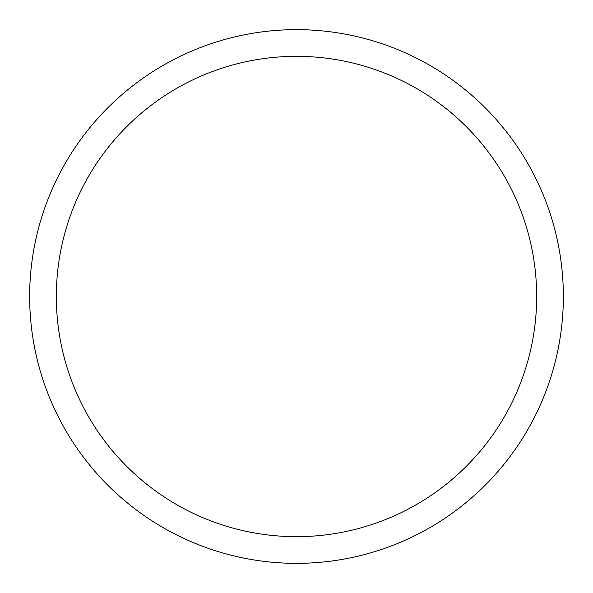 <?xml version="1.0" encoding="UTF-8"?>
<svg xmlns="http://www.w3.org/2000/svg" width="593" height="593" viewBox="0 0 593 593"><rect width="100%" height="100%" fill="white"/><g stroke="black" fill="none" stroke-linecap="round" stroke-linejoin="round"><path stroke-width="0.89" d="M296.5 29.65A266.85 266.85 0 0 1 563.35 296.5A266.85 266.85 0 0 1 296.5 563.35A266.85 266.85 0 0 1 29.65 296.5A266.85 266.85 0 0 1 296.5 29.65M296.5 56.335A240.165 240.165 0 0 1 536.665 296.5A240.165 240.165 0 0 1 296.5 536.665A240.165 240.165 0 0 1 56.335 296.5A240.165 240.165 0 0 1 296.5 56.335"/></g></svg>
